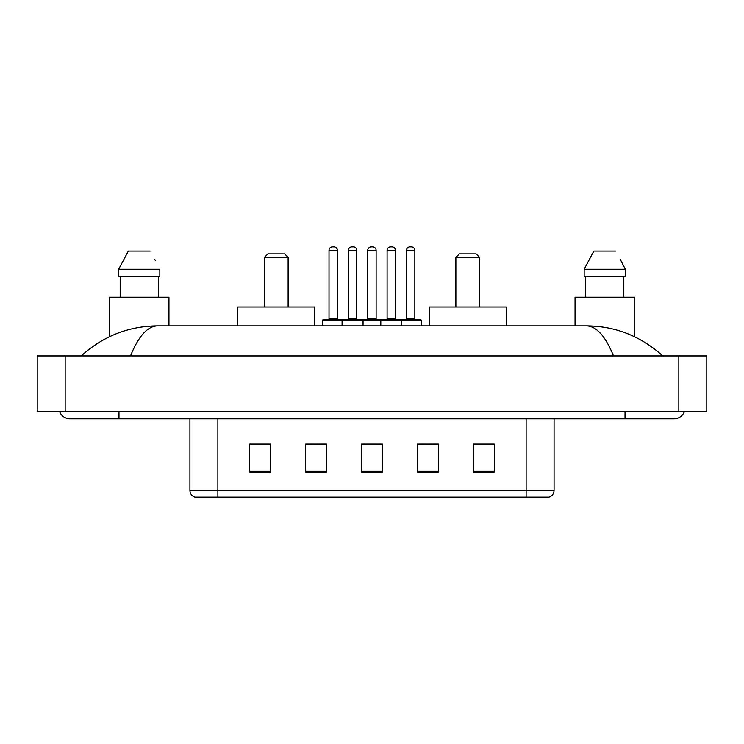 <?xml version="1.0" encoding="UTF-8"?>
<svg xmlns="http://www.w3.org/2000/svg" width="744" height="744" viewBox="0 0 744 744"><rect width="100%" height="100%" fill="white"/><g stroke="black" fill="none" stroke-linecap="round" stroke-linejoin="round"><path stroke-width="1.12" d="M59.687 411.841A11.188 11.188 0 0 0 70.048 418.826A11.188 11.188 0 0 1 59.687 411.841A11.188 11.188 0 0 0 70.048 418.826L673.952 418.826A11.188 11.188 0 0 0 684.313 411.841A11.188 11.188 0 0 1 673.952 418.826A11.188 11.188 0 0 0 684.313 411.841A11.188 11.188 0 0 1 673.952 418.826M613.502 355.92C605.486 336.186 596.474 326.17 586.486 325.872L157.514 325.872C147.526 326.17 138.514 336.186 130.498 355.92M65.156 355.92L706.8 355.92L706.8 411.841L37.2 411.841L37.2 355.92L65.156 355.92L65.156 411.841M586.486 325.872C615.335 326.095 640.77 336.111 662.764 355.92L660.384 353.763M83.616 353.763L81.236 355.92C103.128 336.158 128.554 326.132 157.514 325.872M526.12 497.113L526.12 490.408L554.075 490.408C553.88 493.756 552.206 495.988 549.044 497.113L194.956 497.113A6.994 6.994 0 0 1 189.925 490.408L189.925 418.826M494.314 472.022L494.314 444.066L473.351 444.066L473.351 472.022L494.314 472.022M438.402 472.022L438.402 444.066L417.431 444.066L417.431 472.022L438.402 472.022M270.649 472.022L270.649 444.066L249.686 444.066L249.686 472.022L270.649 472.022M326.57 472.022L326.57 444.066L305.598 444.066L305.598 472.022L326.57 472.022M382.481 472.022L382.481 444.066L361.519 444.066L361.519 472.022L382.481 472.022M473.351 444.205L492.919 444.205M326.57 444.066L305.598 444.205L326.57 444.066M251.081 444.205L270.649 444.205M438.402 444.066L417.431 444.205L438.402 444.066M366.69 444.205L377.171 444.205M168.953 325.872L168.953 297.209L109.545 297.209L109.545 336.679M158.314 276.247L158.314 297.209L158.314 276.247M118.659 269.254L128.331 251.081L118.659 269.254L118.659 276.247L159.839 276.247L159.839 269.254L118.659 269.254M155.422 260.623L154.864 259.572M120.184 276.247L120.184 297.209M150.158 251.081L128.331 251.081M264.362 257.368L288.123 257.368L284.627 253.881L267.859 253.881L264.362 257.368L264.362 306.993M288.123 257.368L288.123 306.993M314.684 325.872L314.684 306.993L237.801 306.993L237.801 325.872M455.877 257.368L479.638 257.368L476.141 253.881L459.374 253.881L455.877 257.368L455.877 306.993M479.638 257.368L479.638 306.993M506.199 325.872L506.199 306.993L429.316 306.993L429.316 325.872M634.455 336.679L634.455 297.209L575.047 297.209L575.047 325.872M620.924 260.623L625.341 269.254L584.161 269.254L593.842 251.081L584.161 269.254L584.161 276.247L625.341 276.247L625.341 269.254L625.341 276.247M625.341 269.254L620.375 259.572M585.686 276.247L585.686 297.209M623.816 297.209L623.816 276.247M615.669 251.081L593.842 251.081M400.867 319.576L420.434 319.576A0.698 0.698 0 0 1 421.141 320.273L342.082 320.273A0.698 0.698 0 0 1 342.779 319.576L362.356 319.576A0.698 0.698 0 0 1 363.053 320.273L363.053 325.872M356.767 318.878A0.698 0.698 0 0 0 357.464 319.576L347.681 319.576A0.698 0.698 0 0 0 348.378 318.878L356.767 318.878L356.767 250.384A3.497 3.497 0 0 0 353.27 246.887L351.866 246.887A3.497 3.497 0 0 0 348.378 250.384L348.378 318.878M342.993 319.576L323.426 319.576A0.698 0.698 0 0 0 322.719 320.273L342.082 320.273L342.082 325.872M380.807 325.872L380.807 320.273A0.698 0.698 0 0 1 381.505 319.576L401.081 319.576L381.505 319.576M401.779 325.872L401.779 320.273A0.698 0.698 0 0 0 401.081 319.576M395.483 318.878A0.698 0.698 0 0 0 396.18 319.576L386.396 319.576A0.698 0.698 0 0 0 387.094 318.878L395.483 318.878L395.483 250.384A3.497 3.497 0 0 0 391.986 246.887L390.591 246.887A3.497 3.497 0 0 0 387.094 250.384L387.094 318.878M329.015 250.384A3.497 3.497 0 0 1 332.512 246.887L333.907 246.887A3.497 3.497 0 0 1 337.404 250.384L329.015 250.384L329.015 318.878A0.698 0.698 0 0 1 328.318 319.576M337.404 250.384L337.404 318.878A0.698 0.698 0 0 0 338.102 319.576M322.719 320.273L322.719 325.872M381.719 319.576L362.142 319.576M367.741 250.384A3.497 3.497 0 0 1 371.228 246.887L372.632 246.887A3.497 3.497 0 0 1 376.12 250.384L367.741 250.384L367.741 318.878A0.698 0.698 0 0 1 367.034 319.576M376.12 250.384L376.12 318.878A0.698 0.698 0 0 0 376.827 319.576M406.457 250.384A3.497 3.497 0 0 1 409.953 246.887L411.348 246.887A3.497 3.497 0 0 1 414.845 250.384L406.457 250.384L406.457 318.878A0.698 0.698 0 0 1 405.759 319.576M414.845 250.384L414.845 318.878A0.698 0.698 0 0 0 415.543 319.576M421.141 320.273L421.141 325.872M625.025 411.841L625.025 418.826M118.975 411.841L118.975 418.826M678.844 355.92L678.844 411.841M189.925 490.408L217.88 490.408L217.88 497.113M217.88 418.826L217.88 490.408L526.12 490.408L526.12 418.826M382.481 471.045L361.519 471.045M326.57 471.045L305.598 471.045M270.649 471.045L249.686 471.045M438.402 471.045L417.431 471.045M494.314 471.045L473.351 471.045M356.767 250.384L348.378 250.384M395.483 250.384L387.094 250.384M329.015 318.878L337.404 318.878M367.741 318.878L376.12 318.878M406.457 318.878L414.845 318.878M554.075 490.408L554.075 418.826"/></g></svg>
